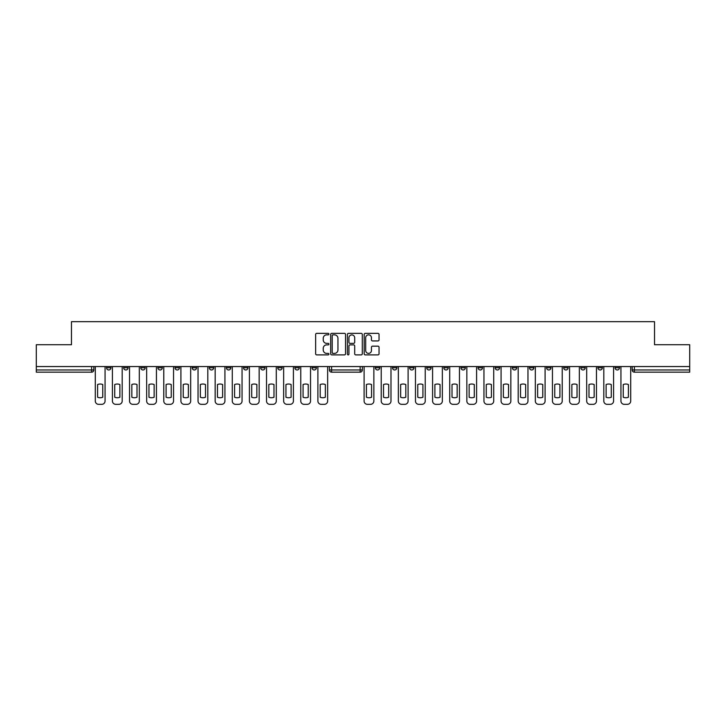 <?xml version="1.0" encoding="UTF-8"?>
<svg xmlns="http://www.w3.org/2000/svg" width="726" height="726" viewBox="0 0 726 726"><rect width="100%" height="100%" fill="white"/><g stroke="black" fill="none" stroke-linecap="round" stroke-linejoin="round"><path stroke-width="1.09" d="M328.923 334.105A0.753 0.753 0 0 0 328.17 333.352L316.717 333.352A1.08 1.08 0 0 0 315.638 334.423L315.638 353.816A1.08 1.08 0 0 0 316.717 354.896L328.17 354.896A0.753 0.753 0 0 0 328.923 354.143A0.753 0.753 0 0 0 328.17 353.39L326.682 353.39A3.448 3.448 0 0 1 323.233 349.941L323.233 348.326A3.448 3.448 0 0 1 326.682 344.877L328.17 344.877A0.753 0.753 0 0 0 328.923 344.124A0.753 0.753 0 0 0 328.17 343.371L326.682 343.371A3.448 3.448 0 0 1 323.233 339.922L323.233 338.307A3.448 3.448 0 0 1 326.682 334.858L328.17 334.858A0.753 0.753 0 0 0 328.923 334.105M392.467 367.773L392.467 366.566L392.467 367.773A2.196 2.196 0 0 0 394.663 369.97A2.196 2.196 0 0 0 396.859 367.773L396.859 366.566L396.859 367.773L392.467 367.773A2.196 2.196 0 0 0 394.663 369.97A2.196 2.196 0 0 0 396.859 367.773M580.818 367.773L580.818 366.566L580.818 367.773A2.196 2.196 0 0 0 583.014 369.97A2.196 2.196 0 0 0 585.21 367.773L585.21 366.566L585.21 367.773A2.196 2.196 0 0 1 583.014 369.97A2.196 2.196 0 0 0 585.21 367.773L580.818 367.773A2.196 2.196 0 0 0 583.014 369.97M602.335 367.773A2.196 2.196 0 0 1 600.139 369.97A2.196 2.196 0 0 0 602.335 367.773L597.943 367.773A2.196 2.196 0 0 0 600.139 369.97A2.196 2.196 0 0 1 597.943 367.773L597.943 366.566L597.943 367.773A2.196 2.196 0 0 0 600.139 369.97A2.196 2.196 0 0 0 602.335 367.773L602.335 366.566M563.694 367.773L563.694 366.566L563.694 367.773A2.196 2.196 0 0 0 565.89 369.97A2.196 2.196 0 0 0 568.086 367.773L568.086 366.566L568.086 367.773A2.196 2.196 0 0 1 565.89 369.97A2.196 2.196 0 0 0 568.086 367.773L563.694 367.773A2.196 2.196 0 0 0 565.89 369.97M546.569 366.566L546.569 367.773A2.196 2.196 0 0 0 548.765 369.97A2.196 2.196 0 0 0 550.961 367.773L550.961 366.566L550.961 367.773A2.196 2.196 0 0 1 548.765 369.97A2.196 2.196 0 0 0 550.961 367.773L546.569 367.773A2.196 2.196 0 0 0 548.765 369.97A2.196 2.196 0 0 1 546.569 367.773L546.569 366.566M529.454 366.566L529.454 367.773L533.837 367.773A2.196 2.196 0 0 1 531.65 369.97A2.196 2.196 0 0 1 529.454 367.773L529.454 366.566M460.965 367.773A2.196 2.196 0 0 0 463.152 369.97A2.196 2.196 0 0 0 465.348 367.773L460.965 367.773L460.965 366.566L460.965 367.773A2.196 2.196 0 0 0 463.152 369.97A2.196 2.196 0 0 0 465.348 367.773L465.348 366.566M426.716 366.566L426.716 367.773L431.108 367.773A2.196 2.196 0 0 1 428.912 369.97A2.196 2.196 0 0 1 426.716 367.773L426.716 366.566M409.591 367.773L409.591 366.566L409.591 367.773A2.196 2.196 0 0 0 411.787 369.97A2.196 2.196 0 0 0 413.983 367.773L413.983 366.566L413.983 367.773L409.591 367.773A2.196 2.196 0 0 0 411.787 369.97A2.196 2.196 0 0 0 413.983 367.773M615.067 367.773L615.067 366.566L615.067 367.773A2.196 2.196 0 0 0 617.254 369.97A2.196 2.196 0 0 0 619.45 367.773L619.45 366.566L619.45 367.773A2.196 2.196 0 0 1 617.254 369.97A2.196 2.196 0 0 0 619.45 367.773L615.067 367.773A2.196 2.196 0 0 0 617.254 369.97M375.351 367.773L375.351 366.566L375.351 367.773A2.196 2.196 0 0 0 377.547 369.97A2.196 2.196 0 0 0 379.734 367.773L379.734 366.566L379.734 367.773L375.351 367.773A2.196 2.196 0 0 0 377.547 369.97A2.196 2.196 0 0 0 379.734 367.773M192.163 367.773L192.163 366.566L192.163 367.773A2.196 2.196 0 0 0 194.35 369.97A2.196 2.196 0 0 0 196.546 367.773L196.546 366.566L196.546 367.773L192.163 367.773A2.196 2.196 0 0 0 194.35 369.97A2.196 2.196 0 0 0 196.546 367.773M226.403 366.566L226.403 367.773L230.795 367.773A2.196 2.196 0 0 1 228.599 369.97A2.196 2.196 0 0 1 226.403 367.773L226.403 366.566M245.724 369.97A2.196 2.196 0 0 1 243.528 367.773L243.528 366.566L243.528 367.773A2.196 2.196 0 0 0 245.724 369.97A2.196 2.196 0 0 0 247.92 367.773L247.92 366.566L247.92 367.773L243.528 367.773A2.196 2.196 0 0 0 245.724 369.97A2.196 2.196 0 0 0 247.92 367.773M260.652 367.773L260.652 366.566L260.652 367.773A2.196 2.196 0 0 0 262.848 369.97A2.196 2.196 0 0 0 265.035 367.773L265.035 366.566L265.035 367.773L260.652 367.773A2.196 2.196 0 0 0 262.848 369.97A2.196 2.196 0 0 0 265.035 367.773M277.768 366.566L277.768 367.773L282.16 367.773A2.196 2.196 0 0 1 279.964 369.97A2.196 2.196 0 0 1 277.768 367.773L277.768 366.566M345.54 334.423A1.08 1.08 0 0 0 344.46 333.352L331.746 333.352A1.08 1.08 0 0 0 330.675 334.423L330.675 353.816A1.08 1.08 0 0 0 331.746 354.896L344.46 354.896A1.08 1.08 0 0 0 345.54 353.816L345.54 334.423M36.3 366.566L36.3 344.723L71.475 344.723L71.475 321.672L654.525 321.672L654.525 344.723L689.7 344.723L689.7 366.566L36.3 366.566L36.3 369.97L93.817 369.97A2.196 2.196 0 0 1 91.621 372.166L36.3 372.166L36.3 369.97M377.965 340.939A1.08 1.08 0 0 0 379.045 339.868L379.045 334.423A1.08 1.08 0 0 0 377.965 333.352L365.251 333.352A1.08 1.08 0 0 0 364.18 334.423L364.18 353.816A1.08 1.08 0 0 0 365.251 354.896L377.965 354.896A1.08 1.08 0 0 0 379.045 353.816L379.045 347.246A1.08 1.08 0 0 0 377.965 346.166L372.529 346.166A1.08 1.08 0 0 0 371.449 347.246L371.449 350.504A2.886 2.886 0 0 1 368.563 353.39A2.886 2.886 0 0 1 365.686 350.504L365.686 337.735A2.886 2.886 0 0 1 368.563 334.858A2.886 2.886 0 0 1 371.449 337.735L371.449 339.868A1.08 1.08 0 0 0 372.529 340.939L377.965 340.939M348.498 333.352L361.212 333.352A1.08 1.08 0 0 1 362.292 334.423L362.292 353.816A1.08 1.08 0 0 1 361.212 354.896L355.776 354.896A1.08 1.08 0 0 1 354.696 353.816L354.696 345.957A1.08 1.08 0 0 0 353.616 344.877L350.014 344.877A1.08 1.08 0 0 0 348.934 345.957L348.934 354.143A0.753 0.753 0 0 1 348.181 354.896A0.753 0.753 0 0 1 347.427 354.143L347.427 334.423A1.08 1.08 0 0 1 348.498 333.352M443.84 366.566L443.84 367.773A2.196 2.196 0 0 0 446.036 369.97A2.196 2.196 0 0 0 448.232 367.773L448.232 366.566M431.108 366.566L431.108 367.773L431.108 366.566M478.08 366.566L478.08 367.773A2.196 2.196 0 0 0 480.276 369.97A2.196 2.196 0 0 0 482.472 367.773L482.472 366.566M495.205 366.566L495.205 367.773A2.196 2.196 0 0 0 497.401 369.97A2.196 2.196 0 0 0 499.597 367.773L499.597 366.566M512.329 366.566L512.329 367.773A2.196 2.196 0 0 0 514.525 369.97A2.196 2.196 0 0 0 516.721 367.773L516.721 366.566L516.721 367.773A2.196 2.196 0 0 1 514.525 369.97A2.196 2.196 0 0 0 516.721 367.773L512.329 367.773A2.196 2.196 0 0 0 514.525 369.97A2.196 2.196 0 0 1 512.329 367.773M533.837 366.566L533.837 367.773A2.196 2.196 0 0 1 531.65 369.97A2.196 2.196 0 0 1 529.454 367.773A2.196 2.196 0 0 0 531.65 369.97A2.196 2.196 0 0 0 533.837 367.773L533.837 366.566M689.7 372.166L634.379 372.166A2.196 2.196 0 0 1 632.183 369.97A2.196 2.196 0 0 0 634.379 372.166A2.196 2.196 0 0 1 632.183 369.97L689.7 369.97L689.7 372.166M689.7 366.566L689.7 369.97M93.817 366.566L93.817 369.97A2.196 2.196 0 0 1 91.621 372.166L91.621 366.566M316.409 366.566L316.409 367.773A2.196 2.196 0 0 1 314.213 369.97A2.196 2.196 0 0 0 316.409 367.773L312.017 367.773A2.196 2.196 0 0 0 314.213 369.97A2.196 2.196 0 0 1 312.017 367.773L312.017 366.566M299.284 366.566L299.284 367.773A2.196 2.196 0 0 1 297.088 369.97A2.196 2.196 0 0 0 299.284 367.773L294.892 367.773A2.196 2.196 0 0 0 297.088 369.97A2.196 2.196 0 0 0 299.284 367.773M282.16 366.566L282.16 367.773M294.892 366.566L294.892 367.773A2.196 2.196 0 0 0 297.088 369.97M230.795 366.566L230.795 367.773A2.196 2.196 0 0 1 228.599 369.97A2.196 2.196 0 0 1 226.403 367.773A2.196 2.196 0 0 0 228.599 369.97A2.196 2.196 0 0 0 230.795 367.773L230.795 366.566M213.671 366.566L213.671 367.773L213.671 366.566M209.279 366.566L209.279 367.773A2.196 2.196 0 0 0 211.475 369.97A2.196 2.196 0 0 0 213.671 367.773A2.196 2.196 0 0 1 211.475 369.97A2.196 2.196 0 0 0 213.671 367.773L209.279 367.773A2.196 2.196 0 0 0 211.475 369.97A2.196 2.196 0 0 1 209.279 367.773M179.431 366.566L179.431 367.773A2.196 2.196 0 0 1 177.235 369.97A2.196 2.196 0 0 1 175.039 367.773L179.431 367.773M162.306 366.566L162.306 367.773A2.196 2.196 0 0 1 160.11 369.97A2.196 2.196 0 0 0 162.306 367.773L157.914 367.773A2.196 2.196 0 0 0 160.11 369.97A2.196 2.196 0 0 1 157.914 367.773L157.914 366.566M175.039 366.566L175.039 367.773A2.196 2.196 0 0 0 177.235 369.97A2.196 2.196 0 0 1 175.039 367.773M145.182 366.566L145.182 367.773A2.196 2.196 0 0 1 142.986 369.97A2.196 2.196 0 0 0 145.182 367.773L140.79 367.773A2.196 2.196 0 0 0 142.986 369.97A2.196 2.196 0 0 1 140.79 367.773L140.79 366.566M128.057 366.566L128.057 367.773A2.196 2.196 0 0 1 125.861 369.97A2.196 2.196 0 0 0 128.057 367.773L123.665 367.773A2.196 2.196 0 0 0 125.861 369.97A2.196 2.196 0 0 1 123.665 367.773L123.665 366.566M110.933 366.566L110.933 367.773A2.196 2.196 0 0 1 108.746 369.97A2.196 2.196 0 0 0 110.933 367.773L106.55 367.773A2.196 2.196 0 0 0 108.746 369.97A2.196 2.196 0 0 1 106.55 367.773L106.55 366.566M632.183 366.566L632.183 369.97M428.912 369.97A2.196 2.196 0 0 1 426.716 367.773A2.196 2.196 0 0 0 428.912 369.97M446.036 369.97A2.196 2.196 0 0 0 448.232 367.773L443.84 367.773A2.196 2.196 0 0 0 446.036 369.97A2.196 2.196 0 0 0 448.232 367.773M362.338 366.566L362.338 369.97L360.15 369.97L360.15 366.566M331.61 366.566L331.61 369.97L329.413 369.97L329.413 366.566M360.15 372.166L331.61 372.166A2.196 2.196 0 0 1 329.413 369.97A2.196 2.196 0 0 0 331.61 372.166L331.61 369.97L360.15 369.97L360.15 372.166A2.196 2.196 0 0 0 362.338 369.97A2.196 2.196 0 0 1 360.15 372.166M354.696 337.79A2.886 2.886 0 0 0 351.811 334.913A2.886 2.886 0 0 0 348.934 337.79L348.934 342.291A1.08 1.08 0 0 0 350.014 343.371L353.616 343.371A1.08 1.08 0 0 0 354.696 342.291L354.696 337.79M332.935 334.858A0.753 0.753 0 0 0 332.181 335.612L332.181 352.636A0.753 0.753 0 0 0 332.935 353.39L334.495 353.39A3.448 3.448 0 0 0 337.944 349.941L337.944 338.307A3.448 3.448 0 0 0 334.495 334.858L332.935 334.858M97.602 384.526L97.602 397.24A6.861 6.861 0 0 0 102.756 397.24A6.861 6.861 0 0 1 97.602 397.24L97.602 384.526A6.861 6.861 0 0 1 102.756 384.526L102.756 397.24L102.756 384.526M95.297 401.033L95.297 366.566L95.297 401.033A3.294 3.294 0 0 0 98.591 404.328L101.776 404.328A3.294 3.294 0 0 0 105.061 401.033L105.061 366.566L105.061 401.033M366.403 384.526L366.403 397.24L366.403 384.526A6.861 6.861 0 0 1 371.558 384.526A6.861 6.861 0 0 0 366.403 384.526M371.558 397.24L371.558 384.526L371.558 397.24A6.861 6.861 0 0 1 366.403 397.24M364.098 401.033L364.098 366.566L364.098 401.033A3.294 3.294 0 0 0 367.392 404.328L370.578 404.328A3.294 3.294 0 0 0 373.863 401.033L373.863 366.566L373.863 401.033M114.726 384.526L114.726 397.24A6.861 6.861 0 0 0 119.881 397.24A6.861 6.861 0 0 1 114.726 397.24L114.726 384.526A6.861 6.861 0 0 1 119.881 384.526L119.881 397.24L119.881 384.526M112.421 401.033L112.421 366.566L112.421 401.033A3.294 3.294 0 0 0 115.715 404.328L118.892 404.328A3.294 3.294 0 0 0 122.186 401.033L122.186 366.566L122.186 401.033M131.842 384.526L131.842 397.24A6.861 6.861 0 0 0 137.005 397.24A6.861 6.861 0 0 1 131.842 397.24L131.842 384.526A6.861 6.861 0 0 1 137.005 384.526L137.005 397.24L137.005 384.526M129.537 401.033L129.537 366.566L129.537 401.033A3.294 3.294 0 0 0 132.831 404.328L136.016 404.328A3.294 3.294 0 0 0 139.31 401.033L139.31 366.566L139.31 401.033M148.966 384.526L148.966 397.24A6.861 6.861 0 0 0 154.13 397.24A6.861 6.861 0 0 1 148.966 397.24L148.966 384.526A6.861 6.861 0 0 1 154.13 384.526L154.13 397.24L154.13 384.526M146.661 401.033L146.661 366.566L146.661 401.033A3.294 3.294 0 0 0 149.955 404.328L153.141 404.328A3.294 3.294 0 0 0 156.435 401.033L156.435 366.566L156.435 401.033M166.091 384.526L166.091 397.24A6.861 6.861 0 0 0 171.245 397.24A6.861 6.861 0 0 1 166.091 397.24L166.091 384.526A6.861 6.861 0 0 1 171.245 384.526L171.245 397.24L171.245 384.526M163.786 401.033L163.786 366.566L163.786 401.033A3.294 3.294 0 0 0 167.08 404.328L170.265 404.328A3.294 3.294 0 0 0 173.55 401.033L173.55 366.566L173.55 401.033M183.215 384.526L183.215 397.24A6.861 6.861 0 0 0 188.37 397.24A6.861 6.861 0 0 1 183.215 397.24L183.215 384.526A6.861 6.861 0 0 1 188.37 384.526L188.37 397.24L188.37 384.526M180.91 401.033L180.91 366.566L180.91 401.033A3.294 3.294 0 0 0 184.204 404.328L187.381 404.328A3.294 3.294 0 0 0 190.675 401.033L190.675 366.566L190.675 401.033M200.34 384.526L200.34 397.24A6.861 6.861 0 0 0 205.494 397.24A6.861 6.861 0 0 1 200.34 397.24L200.34 384.526A6.861 6.861 0 0 1 205.494 384.526L205.494 397.24L205.494 384.526M198.035 401.033L198.035 366.566L198.035 401.033A3.294 3.294 0 0 0 201.32 404.328L204.505 404.328A3.294 3.294 0 0 0 207.799 401.033L207.799 366.566L207.799 401.033M217.455 384.526L217.455 397.24A6.861 6.861 0 0 0 222.619 397.24A6.861 6.861 0 0 1 217.455 397.24L217.455 384.526A6.861 6.861 0 0 1 222.619 384.526L222.619 397.24L222.619 384.526M215.15 401.033L215.15 366.566L215.15 401.033A3.294 3.294 0 0 0 218.444 404.328L221.63 404.328A3.294 3.294 0 0 0 224.924 401.033L224.924 366.566L224.924 401.033M234.58 384.526L234.58 397.24A6.861 6.861 0 0 0 239.743 397.24A6.861 6.861 0 0 1 234.58 397.24L234.58 384.526A6.861 6.861 0 0 1 239.743 384.526A6.861 6.861 0 0 0 234.58 384.526M239.743 384.526L239.743 397.24L239.743 384.526M232.275 401.033L232.275 366.566L232.275 401.033A3.294 3.294 0 0 0 235.569 404.328L238.754 404.328A3.294 3.294 0 0 0 242.048 401.033L242.048 366.566L242.048 401.033M251.704 384.526L251.704 397.24A6.861 6.861 0 0 0 256.859 397.24A6.861 6.861 0 0 1 251.704 397.24L251.704 384.526A6.861 6.861 0 0 1 256.859 384.526A6.861 6.861 0 0 0 251.704 384.526M256.859 384.526L256.859 397.24L256.859 384.526M249.399 401.033L249.399 366.566L249.399 401.033A3.294 3.294 0 0 0 252.693 404.328L255.879 404.328A3.294 3.294 0 0 0 259.164 401.033L259.164 366.566L259.164 401.033M268.829 384.526L268.829 397.24A6.861 6.861 0 0 0 273.983 397.24A6.861 6.861 0 0 1 268.829 397.24L268.829 384.526A6.861 6.861 0 0 1 273.983 384.526A6.861 6.861 0 0 0 268.829 384.526M273.983 384.526L273.983 397.24L273.983 384.526M266.524 401.033L266.524 366.566L266.524 401.033A3.294 3.294 0 0 0 269.818 404.328L272.994 404.328A3.294 3.294 0 0 0 276.288 401.033L276.288 366.566L276.288 401.033M285.944 384.526L285.944 397.24A6.861 6.861 0 0 0 291.108 397.24A6.861 6.861 0 0 1 285.944 397.24L285.944 384.526A6.861 6.861 0 0 1 291.108 384.526A6.861 6.861 0 0 0 285.944 384.526M291.108 384.526L291.108 397.24L291.108 384.526M283.648 401.033L283.648 366.566L283.648 401.033A3.294 3.294 0 0 0 286.933 404.328L290.119 404.328A3.294 3.294 0 0 0 293.413 401.033L293.413 366.566L293.413 401.033M303.069 384.526L303.069 397.24A6.861 6.861 0 0 0 308.232 397.24A6.861 6.861 0 0 1 303.069 397.24L303.069 384.526A6.861 6.861 0 0 1 308.232 384.526L308.232 397.24L308.232 384.526M300.764 401.033L300.764 366.566L300.764 401.033A3.294 3.294 0 0 0 304.058 404.328L307.243 404.328A3.294 3.294 0 0 0 310.537 401.033L310.537 366.566L310.537 401.033M320.193 384.526L320.193 397.24A6.861 6.861 0 0 0 325.357 397.24A6.861 6.861 0 0 1 320.193 397.24L320.193 384.526A6.861 6.861 0 0 1 325.357 384.526L325.357 397.24L325.357 384.526M317.888 401.033L317.888 366.566L317.888 401.033A3.294 3.294 0 0 0 321.182 404.328L324.368 404.328A3.294 3.294 0 0 0 327.653 401.033L327.653 366.566L327.653 401.033M383.528 384.526L383.528 397.24L383.528 384.526A6.861 6.861 0 0 1 388.682 384.526A6.861 6.861 0 0 0 383.528 384.526M388.682 397.24L388.682 384.526L388.682 397.24A6.861 6.861 0 0 1 383.528 397.24M381.223 401.033L381.223 366.566L381.223 401.033A3.294 3.294 0 0 0 384.517 404.328L387.693 404.328A3.294 3.294 0 0 0 390.987 401.033L390.987 366.566L390.987 401.033M400.643 384.526L400.643 397.24A6.861 6.861 0 0 0 405.807 397.24A6.861 6.861 0 0 1 400.643 397.24L400.643 384.526A6.861 6.861 0 0 1 405.807 384.526L405.807 397.24L405.807 384.526M398.347 401.033L398.347 366.566L398.347 401.033A3.294 3.294 0 0 0 401.632 404.328L404.818 404.328A3.294 3.294 0 0 0 408.112 401.033L408.112 366.566L408.112 401.033M417.768 384.526L417.768 397.24A6.861 6.861 0 0 0 422.931 397.24A6.861 6.861 0 0 1 417.768 397.24L417.768 384.526A6.861 6.861 0 0 1 422.931 384.526L422.931 397.24L422.931 384.526M415.463 401.033L415.463 366.566L415.463 401.033A3.294 3.294 0 0 0 418.757 404.328L421.942 404.328A3.294 3.294 0 0 0 425.236 401.033L425.236 366.566L425.236 401.033M434.892 384.526L434.892 397.24A6.861 6.861 0 0 0 440.056 397.24A6.861 6.861 0 0 1 434.892 397.24L434.892 384.526A6.861 6.861 0 0 1 440.056 384.526A6.861 6.861 0 0 0 434.892 384.526M440.056 384.526L440.056 397.24L440.056 384.526M432.587 401.033L432.587 366.566L432.587 401.033A3.294 3.294 0 0 0 435.881 404.328L439.067 404.328A3.294 3.294 0 0 0 442.352 401.033L442.352 366.566L442.352 401.033M452.017 384.526L452.017 397.24A6.861 6.861 0 0 0 457.171 397.24A6.861 6.861 0 0 1 452.017 397.24L452.017 384.526A6.861 6.861 0 0 1 457.171 384.526A6.861 6.861 0 0 0 452.017 384.526M457.171 384.526L457.171 397.24L457.171 384.526M449.712 401.033L449.712 366.566L449.712 401.033A3.294 3.294 0 0 0 453.006 404.328L456.182 404.328A3.294 3.294 0 0 0 459.476 401.033L459.476 366.566L459.476 401.033M469.141 384.526L469.141 397.24A6.861 6.861 0 0 0 474.296 397.24A6.861 6.861 0 0 1 469.141 397.24L469.141 384.526A6.861 6.861 0 0 1 474.296 384.526A6.861 6.861 0 0 0 469.141 384.526M474.296 384.526L474.296 397.24L474.296 384.526M466.836 401.033L466.836 366.566L466.836 401.033A3.294 3.294 0 0 0 470.121 404.328L473.307 404.328A3.294 3.294 0 0 0 476.601 401.033L476.601 366.566L476.601 401.033M486.257 384.526L486.257 397.24A6.861 6.861 0 0 0 491.42 397.24A6.861 6.861 0 0 1 486.257 397.24L486.257 384.526A6.861 6.861 0 0 1 491.42 384.526A6.861 6.861 0 0 0 486.257 384.526M491.42 384.526L491.42 397.24L491.42 384.526M483.952 401.033L483.952 366.566L483.952 401.033A3.294 3.294 0 0 0 487.246 404.328L490.431 404.328A3.294 3.294 0 0 0 493.725 401.033L493.725 366.566L493.725 401.033M503.381 384.526L503.381 397.24A6.861 6.861 0 0 0 508.545 397.24A6.861 6.861 0 0 1 503.381 397.24L503.381 384.526A6.861 6.861 0 0 1 508.545 384.526L508.545 397.24L508.545 384.526M501.076 401.033L501.076 366.566L501.076 401.033A3.294 3.294 0 0 0 504.37 404.328L507.556 404.328A3.294 3.294 0 0 0 510.85 401.033L510.85 366.566L510.85 401.033M520.506 384.526L520.506 397.24A6.861 6.861 0 0 0 525.66 397.24A6.861 6.861 0 0 1 520.506 397.24L520.506 384.526A6.861 6.861 0 0 1 525.66 384.526L525.66 397.24L525.66 384.526M518.201 401.033L518.201 366.566L518.201 401.033A3.294 3.294 0 0 0 521.495 404.328L524.68 404.328A3.294 3.294 0 0 0 527.965 401.033L527.965 366.566L527.965 401.033M537.63 384.526L537.63 397.24A6.861 6.861 0 0 0 542.785 397.24A6.861 6.861 0 0 1 537.63 397.24L537.63 384.526A6.861 6.861 0 0 1 542.785 384.526L542.785 397.24L542.785 384.526M535.325 401.033L535.325 366.566L535.325 401.033A3.294 3.294 0 0 0 538.619 404.328L541.796 404.328A3.294 3.294 0 0 0 545.09 401.033L545.09 366.566L545.09 401.033M554.755 384.526L554.755 397.24A6.861 6.861 0 0 0 559.909 397.24A6.861 6.861 0 0 1 554.755 397.24L554.755 384.526A6.861 6.861 0 0 1 559.909 384.526L559.909 397.24L559.909 384.526M552.45 401.033L552.45 366.566L552.45 401.033A3.294 3.294 0 0 0 555.735 404.328L558.92 404.328A3.294 3.294 0 0 0 562.214 401.033L562.214 366.566L562.214 401.033M571.87 384.526L571.87 397.24A6.861 6.861 0 0 0 577.034 397.24A6.861 6.861 0 0 1 571.87 397.24L571.87 384.526A6.861 6.861 0 0 1 577.034 384.526L577.034 397.24L577.034 384.526M569.565 401.033L569.565 366.566L569.565 401.033A3.294 3.294 0 0 0 572.859 404.328L576.045 404.328A3.294 3.294 0 0 0 579.339 401.033L579.339 366.566L579.339 401.033M588.995 384.526L588.995 397.24A6.861 6.861 0 0 0 594.158 397.24A6.861 6.861 0 0 1 588.995 397.24L588.995 384.526A6.861 6.861 0 0 1 594.158 384.526L594.158 397.24L594.158 384.526M586.69 401.033L586.69 366.566L586.69 401.033A3.294 3.294 0 0 0 589.984 404.328L593.169 404.328A3.294 3.294 0 0 0 596.463 401.033L596.463 366.566L596.463 401.033M606.119 384.526L606.119 397.24A6.861 6.861 0 0 0 611.274 397.24A6.861 6.861 0 0 1 606.119 397.24L606.119 384.526A6.861 6.861 0 0 1 611.274 384.526L611.274 397.24L611.274 384.526M603.814 401.033L603.814 366.566L603.814 401.033A3.294 3.294 0 0 0 607.108 404.328L610.285 404.328A3.294 3.294 0 0 0 613.579 401.033L613.579 366.566L613.579 401.033M623.244 384.526L623.244 397.24A6.861 6.861 0 0 0 628.398 397.24A6.861 6.861 0 0 1 623.244 397.24L623.244 384.526A6.861 6.861 0 0 1 628.398 384.526L628.398 397.24L628.398 384.526M620.939 401.033L620.939 366.566L620.939 401.033A3.294 3.294 0 0 0 624.224 404.328L627.409 404.328A3.294 3.294 0 0 0 630.703 401.033L630.703 366.566L630.703 401.033M98.591 404.328L101.776 404.328M367.392 404.328L370.578 404.328M115.715 404.328L118.892 404.328M132.831 404.328L136.016 404.328M149.955 404.328L153.141 404.328M167.08 404.328L170.265 404.328M184.204 404.328L187.381 404.328M201.32 404.328L204.505 404.328M218.444 404.328L221.63 404.328M235.569 404.328L238.754 404.328M252.693 404.328L255.879 404.328M269.818 404.328L272.994 404.328M286.933 404.328L290.119 404.328M304.058 404.328L307.243 404.328M321.182 404.328L324.368 404.328M384.517 404.328L387.693 404.328M401.632 404.328L404.818 404.328M418.757 404.328L421.942 404.328M435.881 404.328L439.067 404.328M453.006 404.328L456.182 404.328M470.121 404.328L473.307 404.328M487.246 404.328L490.431 404.328M504.37 404.328L507.556 404.328M521.495 404.328L524.68 404.328M538.619 404.328L541.796 404.328M555.735 404.328L558.92 404.328M572.859 404.328L576.045 404.328M589.984 404.328L593.169 404.328M607.108 404.328L610.285 404.328M624.224 404.328L627.409 404.328M634.379 366.566L634.379 372.166M478.08 367.773L482.472 367.773A2.196 2.196 0 0 1 480.276 369.97A2.196 2.196 0 0 1 478.08 367.773M495.205 367.773L499.597 367.773A2.196 2.196 0 0 1 497.401 369.97A2.196 2.196 0 0 1 495.205 367.773M93.817 369.97A2.196 2.196 0 0 1 91.621 372.166"/></g></svg>
